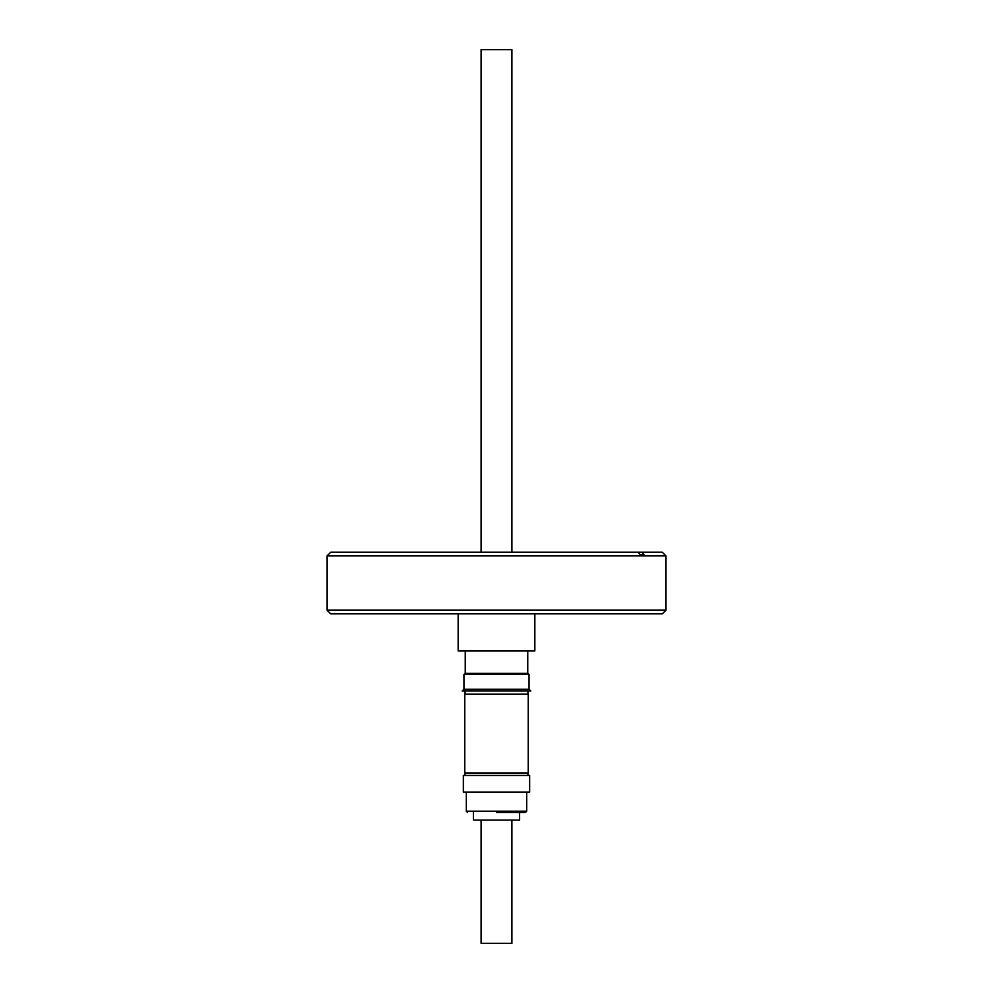 <?xml version="1.0" encoding="UTF-8"?>
<svg xmlns="http://www.w3.org/2000/svg" width="993" height="993" viewBox="0 0 993 993"><rect width="100%" height="100%" fill="white"/><g stroke="black" fill="none" stroke-linecap="round" stroke-linejoin="round"><path stroke-width="1.49" d="M496.5 812.435L525.471 812.435L496.5 812.435M511.904 552.22L511.904 49.65L481.096 49.65L481.096 552.22M481.096 820.081L481.096 943.35L511.904 943.35L511.904 820.081M473.388 812.435L473.388 820.081L519.612 820.081L519.612 812.435M466.3 792.104L466.3 811.207L526.7 811.207L525.471 812.435M526.7 792.104L526.7 811.207M463.346 792.104L529.654 792.104L529.654 775.459L463.346 775.459L463.346 792.104M465.072 772.988L465.072 775.459M527.928 772.988L527.928 775.459M464.761 772.988L528.239 772.988L528.239 694.095L464.761 694.095L464.761 772.988M527.928 694.095L527.928 691.016M465.072 694.095L465.072 691.016M463.954 689.279L529.046 689.279L530.796 691.016L462.204 691.016L463.954 689.279L463.954 674.483L529.046 674.483L529.046 689.279M463.954 674.483L465.072 673.378L527.928 673.378L529.046 674.483M527.928 673.378L465.072 673.378M465.245 650.961L465.245 673.142M527.755 650.961L527.755 673.142M458.158 613.848L458.158 650.961L534.842 650.961L534.842 613.848M327.007 610.149L665.993 610.149L665.993 555.919L327.007 555.919L327.007 610.149L330.706 613.848L662.294 613.848L665.993 610.149M327.007 555.919L330.706 552.22L638.201 552.22L640.336 554.677L644.035 554.677L641.9 552.22L662.294 552.22L665.993 555.919M641.9 552.22L638.201 552.22M644.035 554.677L640.336 554.677M466.3 811.207L467.529 812.435"/></g></svg>
